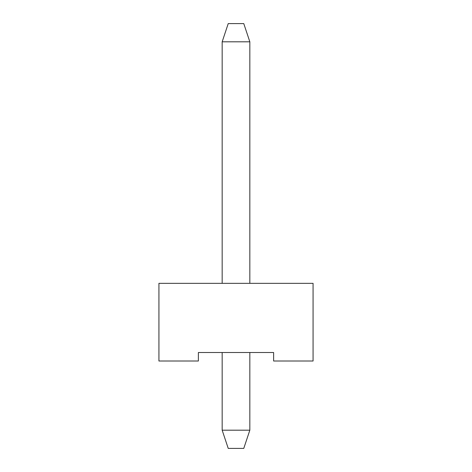 <?xml version="1.0" encoding="UTF-8"?>
<svg xmlns="http://www.w3.org/2000/svg" width="472" height="472" viewBox="0 0 472 472"><rect width="100%" height="100%" fill="white"/><g stroke="black" fill="none" stroke-linecap="round" stroke-linejoin="round"><path stroke-width="0.71" d="M158.928 283.336L313.072 283.336L313.072 361.015L273.624 361.015L273.624 352.519L198.376 352.519L198.376 361.015L158.928 361.015L158.928 283.336M249.835 283.336L249.835 41.807L243.77 23.6L228.23 23.6L222.165 41.807L249.835 41.807M222.165 41.807L222.165 283.336M222.165 352.519L222.165 430.193L228.23 448.4L243.77 448.4L249.835 430.193L249.835 352.519M249.835 430.193L222.165 430.193"/></g></svg>
